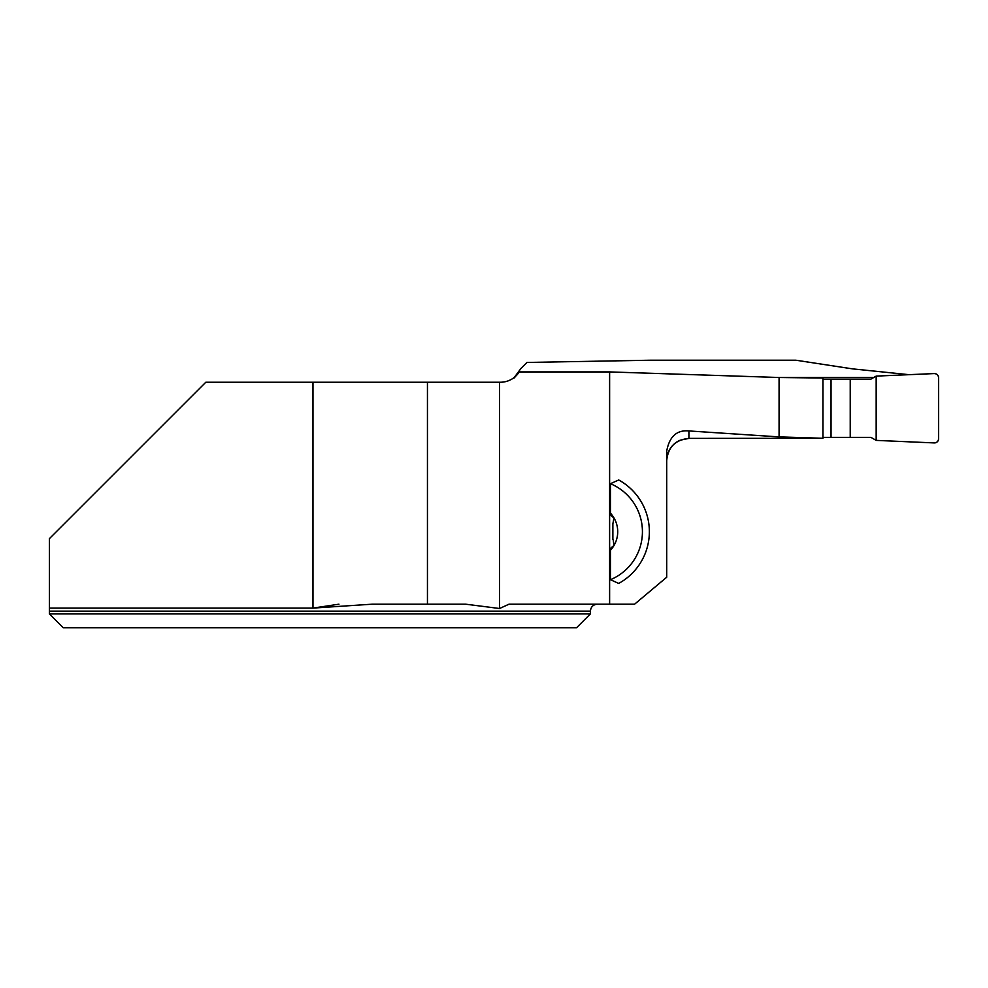 <?xml version="1.0" encoding="UTF-8"?>
<svg xmlns="http://www.w3.org/2000/svg" width="988" height="988" viewBox="0 0 988 988"><rect width="100%" height="100%" fill="white"/><g stroke="black" fill="none" stroke-linecap="round" stroke-linejoin="round"><path stroke-width="1.48" d="M688.908 430.941C676.792 429.805 669.395 436.535 666.702 451.133L666.702 577.239L634.592 604.187L609.621 604.187L609.621 371.92L779.075 377.502L779.075 436.894L688.908 430.941L688.908 438.388L822.918 438.277L779.075 436.894M610.448 513.155L611.214 515.798L613.968 517.897A27.306 27.306 0 0 0 610.448 513.155L610.448 483.7L618.71 479.983A58.959 58.959 0 0 1 618.71 583.426L610.448 579.709L610.448 550.267A27.306 27.306 0 0 0 613.968 517.897L612.869 523.85L612.869 539.572M613.215 539.917L613.968 545.512L611.214 547.624L610.448 550.267M614.425 544.45L613.807 545.771M613.881 517.761L614.425 518.947M909.046 374.674L852.422 368.857L795.908 360.225L649.869 360.225L526.975 362.448L521.047 368.363C512.315 379.985 511.71 381.17 519.219 371.92A22.193 22.193 0 0 1 500.471 382.233L205.813 382.233L49.4 538.645L49.4 611.127L49.4 608.102L312.974 608.102L338.958 604.187M873.8 377.478L777.692 377.478M822.918 438.277L822.918 378.021L779.075 377.502M519.219 371.92L609.621 371.92M499.582 382.233L499.582 608.509L465.681 604.187L372.229 604.187L312.974 608.102L312.974 382.233M609.621 604.187L509.018 604.187L499.582 608.509M427.446 382.233L427.446 604.187M49.4 613.894L49.4 611.127L590.416 611.127L590.416 613.894L49.4 613.894L63.269 627.775L49.4 613.894M590.416 613.894L576.535 627.775L63.269 627.775M688.908 438.388L680.164 440.216A22.193 22.193 0 0 0 667.32 455.406M610.448 483.7A52.018 52.018 0 0 1 610.448 579.709M822.918 379.108L870.959 379.108L876.171 376.107L934.253 373.575A4.162 4.162 0 0 1 938.6 377.725L938.6 438.758A4.162 4.162 0 0 1 934.253 442.92L876.171 440.389L870.959 437.375L850.236 437.375L850.236 379.108M831.044 379.108L831.044 437.375L850.236 437.375M831.044 437.375L822.918 437.375M876.171 440.389L876.171 376.107L934.253 373.575C936.859 373.748 938.304 375.131 938.6 377.725L938.6 438.758C938.304 441.352 936.859 442.748 934.253 442.92L876.171 440.389L876.171 376.107M590.416 611.127C590.824 606.916 593.133 604.594 597.345 604.187M666.702 460.618C668.024 447.132 675.422 439.734 688.908 438.413"/></g></svg>
